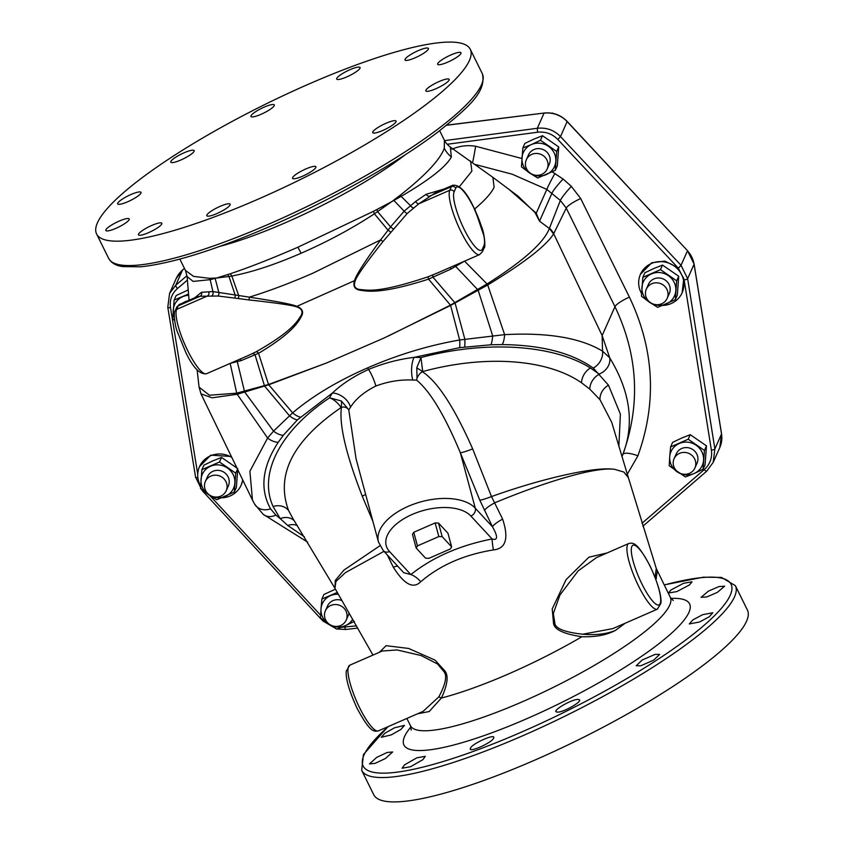 <?xml version="1.0" encoding="UTF-8"?>
<svg xmlns="http://www.w3.org/2000/svg" width="844" height="844" viewBox="0 0 844 844"><rect width="100%" height="100%" fill="white"/><g stroke="black" fill="none" stroke-linecap="round" stroke-linejoin="round"><path stroke-width="1.27" d="M373.734 794.71A208.415 41.493 -26.3 0 0 534.906 760.064A208.415 41.493 -26.3 0 0 747.404 610.022L735.367 585.662A208.415 41.493 153.7 0 1 522.869 735.694A208.415 41.493 153.7 0 1 361.686 770.35L373.734 794.71M493.624 738.057C496.283 732.835 471.659 743.722 470.424 748.311C467.755 753.513 492.39 742.646 493.624 738.057L493.656 737.318M470.424 748.311L470.393 749.05M422.928 759.642L425.281 756.329L416.862 757.817L404.445 764.917L402.092 768.219L410.5 766.732L422.928 759.642M385.455 758.482L392.639 751.972L387.058 752.5L376.667 757.406L369.482 763.915L375.052 763.387L385.455 758.482M391.257 734.902L400.932 729.416L404.476 725.397L394.517 727.792L384.843 733.278L381.298 737.287L391.257 734.902M641.925 523.322L704.276 469.58A3.26 0.791 49.2 0 0 706.702 471.195A3.26 0.791 49.2 0 0 706.766 471.1L713.201 462.364L714.879 448.913L721.536 433.953A26.048 24.824 24 0 1 719.795 447.542L713.117 462.575M704.276 469.58C710.026 464.327 712.399 457.849 711.386 450.147A3.26 0.802 -9.1 0 0 714.879 448.913L687.638 278.678L681.024 265.301L687.459 250.837A26.048 24.824 24 0 1 694.074 264.225L721.536 433.953A3.26 0.833 170.8 0 0 721.557 433.805L719.795 447.542M678.365 268.202L681.024 265.301L560.5 136.57C554.107 130.092 546.384 127.328 537.322 128.277L544.042 113.159A26.048 24.824 24 0 1 567.157 121.61L687.48 250.668L694.095 264.077A3.26 0.833 170.8 0 1 694.074 264.225L687.638 278.678A3.26 0.802 -9.1 0 1 684.146 279.913L678.365 268.202L557.842 139.482L560.5 136.57L567.179 121.43L687.48 250.668M187.02 275.682L175.784 285.188L169.602 293.353L167.808 307.068A3.26 0.865 170.7 0 0 167.787 307.227L195.586 477.208A3.26 0.865 170.7 0 1 195.608 477.06M553.358 113.497L552.567 113.054M200.619 485.922A22.799 21.722 24 0 1 199.511 466.616L210.757 455.138L231.414 456.509M242.819 480.078L241.162 485.142A22.799 21.722 24 0 1 230.233 495.903A22.799 21.722 24 0 1 221.867 497.77M189.077 300.264L187.104 276.579L185.437 270.407L193.529 276.378L209.586 278.33L216.623 278.014L230.423 273.72C249.507 267.305 272.011 258.464 297.943 247.197L373.417 211.348L391.869 201.568L400.404 195.08C425.397 175.362 440.019 159.759 444.292 148.27L444.387 140.241L439.671 130.683M452.004 149.198C459.505 145.917 467.376 144.936 475.605 146.255L521.909 158.503M552.187 171.87L563.096 179.033L571.356 186.376L580.693 198.54L629.402 297.099C654.269 349.405 657.107 402.303 637.916 455.792L627.314 474.201M662.814 305.412A22.799 21.722 -156 0 0 671.191 303.545A22.799 21.722 -156 0 0 682.121 292.784L683.767 278.52L677.51 267.485L664.893 261.123L651.716 262.779L640.459 274.258A22.799 21.722 -156 0 0 641.577 293.564M475.531 164.569L512.16 174.202L546.817 189.415A14.665 0.665 118.2 0 1 554.951 173.326M472.587 162.449A14.665 0.717 99.5 0 0 475.605 146.255M509.048 189.415L536.246 213.194L546.817 189.415L560.363 200.45L566.261 208.109L614.97 306.667C638.117 355.345 640.744 404.592 622.872 454.41C634.677 423.815 630.299 391.627 609.727 357.835L602.141 335.553L614.97 306.667A14.665 2.922 153.7 0 1 629.402 297.099M484.203 236.679L474.771 208.901C484.962 200.281 491.408 193.065 494.109 187.262L492.896 177.345L518.005 196.114L535.043 212.572L539.527 221.17L549.36 228.471L560.363 200.45A14.665 1.604 131.5 0 1 571.356 186.376M252.472 500.059L200.988 393.874L199.089 387.185L209.449 395.224L236.605 393.177L268.508 384.495L326.723 362.909L384.009 338.033L450.591 305.444L487.705 284.987C524.008 262.948 545.952 245.952 553.548 234.01L566.261 208.109A14.665 2.922 153.7 0 1 580.693 198.54M621.965 456.709L622.872 454.41A14.665 4.083 -159.3 0 1 637.916 455.792M618.863 446.413L620.393 414.13L608.482 385.191L593.269 368.079A14.654 11.383 125.9 0 0 602.532 351.125L602.141 335.553L553.685 233.746A17.882 17.365 14.5 0 0 549.465 228.228M628.189 477.039L623.832 472.039L628.411 477.778L611.721 422.306L600 399.697L589.777 389.116L581.505 382.765C546.11 358.215 483.021 355.06 422.728 371.56L422.591 371.845C420.534 372.478 418.687 374.557 417.031 378.07L416.598 380.127C430.145 391.236 444.725 415.438 460.339 452.732L475.277 508.204L492.485 526.793L479.782 500.133L460.339 452.732A16.416 1.519 -22.3 0 0 472.672 448.913C454.399 407.557 437.709 381.868 422.591 371.845M655.872 579.49L657.36 571.145M417.537 713.802L429.185 711.545L441.37 698.041L438.827 696.891C445.79 683.819 447.404 675.295 443.659 671.318L437.582 664.006L421.209 655.577L397.039 649.933L382.29 651.019M607.079 552.957L588.912 557.188L566.113 579.596L552.208 608.914L553.537 623.473C554.424 629.613 563.887 634.034 581.917 636.735C595.463 637.199 606.646 635.078 615.466 630.384L625.235 623.199M441.37 698.041L441.401 698.03A144.915 28.854 -26.3 0 0 491.356 681.129A144.915 28.854 -26.3 0 0 535.476 661.506A144.915 28.854 -26.3 0 0 581.917 636.735M441.401 698.03C447.552 684.79 448.702 675.749 444.862 670.885L435.04 660.114L408.612 648.445L386.119 645.692L379.325 652.317M383.946 551.343L345.386 572.643L335.901 581.527L334.962 588.363L372.964 655.092M387.312 554.972L393.272 567.105C404.107 584.364 413.243 589.26 420.702 581.78C439.924 565.29 464.158 554.666 493.402 549.919C505.904 548.674 508.974 538.409 502.634 519.123L491.503 496.578L472.672 448.913M623.832 472.039L614.632 469.338C594.197 466.416 540.476 483.749 494.595 502.876A16.416 3.207 -26.2 0 0 484.467 510.525M655.039 577.285L656.273 568.497L628.411 477.778M378.428 730.862C374.261 731.611 370.474 733.225 357.181 708.496C349.258 691.289 345.607 678.861 346.24 671.191L349.785 665.199A35.817 8.176 66.4 0 0 359.702 707.947A35.817 8.176 66.4 0 0 378.428 730.862L423.076 711.386L438.827 696.891M341.398 400.995A13.029 5.718 -74.4 0 1 341.134 407.525L341.398 407.631C343.128 406.597 345.259 406.913 347.781 408.58L341.398 400.995L329.582 397.809C281.073 430.071 257.884 473.094 273.087 506.505L280.208 518.617L287.762 525.485L304.41 536.826M388.409 335.996L450.432 305.138L487.051 283.953L464.527 261.123L450.97 269.078L428.562 279.132C379.04 295.02 366.444 290.937 359.671 290.167C354.564 289.123 352.855 285.958 354.522 280.683C355.641 275.766 364.365 262.157 380.676 239.854L312.902 273.182C289.893 283.204 268.708 291.191 249.339 297.141L212.91 291.581L201.516 292.277L194.658 297.837M187.104 276.579L193.149 281.411L210.167 279.659L216.623 278.014L228.946 276.516L235.075 294.714A3.26 1.762 -79.9 0 1 234.706 298.101L217.974 296.012L200.133 296.265L196.61 296.972L179.466 304.452A35.817 8.176 -113.6 0 0 178.242 305.813L200.133 296.265A3.26 2.975 -89.1 0 0 201.516 292.277M208.69 291.75A3.26 2.827 -95.4 0 1 207.55 295.938L176.639 309.421L178.242 305.813A3.26 3.102 24 0 0 176.681 307.353L179.466 304.452M444.187 188.972L426.157 194.278L415.649 201.463A3.26 1.857 -124.4 0 0 418.877 203.752L407.272 213.437L382.954 241.553C365.631 263.444 356.39 276.547 355.24 280.873A3.26 1.171 -162.7 0 0 354.522 280.683L296.075 306.699C291.169 305.085 275.513 302.838 249.096 299.947L234.706 298.101M492.896 177.345L450.327 147.088L451.371 156.984C446.001 166.827 429.258 179.951 401.132 196.357L391.869 201.568L374.398 213.817C352.191 228.418 327.778 241.553 301.171 253.211C274.68 264.721 251.554 272.317 231.805 276.02L228.946 276.516A26.048 19.475 -109.3 0 1 227.796 274.595M238.272 298.576A3.26 1.646 -80 0 0 238.599 295.326L231.805 276.02A26.048 18.99 -109.6 0 1 230.423 273.72M249.339 297.141L249.096 299.947M296.328 306.077C290.906 304.083 275.239 301.118 249.307 297.162M200.988 393.874L212.16 397.809L237.322 394.243A8.24 6.689 78.1 0 1 236.721 393.156L230.159 363.363L241.131 360.62L258.559 353.298C294.64 331.819 299.525 320.003 301.92 315.276C303.703 311.278 301.836 308.208 296.318 306.077M248.864 355.25L255.932 351.895C293.195 330.827 297.542 320.646 301.034 315.593C303.27 311.352 301.624 308.387 296.075 306.699M237.322 394.243L268.687 384.801L326.723 362.909M254.635 504.153A14.654 12.28 -29.8 0 0 270.576 508.848L275.861 515.083A14.654 11.626 -49.8 0 1 263.18 514.291L254.635 504.153L252.462 500.038L249.898 471.247L267.622 438.036L273.551 431.126L292.657 412.843C312.554 396.005 337.547 381.013 367.625 367.868C397.819 354.723 428.488 345.428 459.642 339.995L504.628 334.646C547.767 332.346 580.398 337.832 602.532 351.125L609.727 357.835A14.654 12.164 144.8 0 1 599.24 374.008M415.649 201.463L404.149 211.169L390.582 226.878L380.633 239.865M390.635 232.1L388.029 230.138L374.398 213.817A26.048 9.094 -116.5 0 0 373.417 211.348M455.718 188.254L454.114 191.852A32.568 7.438 66.4 0 0 464.242 229.473A32.568 7.438 66.4 0 0 482.388 249.075L483.992 245.467A32.568 7.438 66.4 0 0 473.864 207.846A32.568 7.438 66.4 0 0 455.718 188.254A3.26 3.102 -156 0 0 451.392 186.661A35.817 8.176 66.4 0 1 452.627 185.29L435.483 192.77L418.877 203.752L449.789 190.259A35.817 8.176 66.4 0 0 459.358 228.355A35.817 8.176 66.4 0 0 479.666 254.561L437.276 273.055M426.157 194.278A3.26 2.131 -126.4 0 0 429.501 196.209L451.392 186.661L449.789 190.259A3.26 3.102 -156 0 1 454.114 191.852M474.539 209.017L473.495 206.896M487.558 285.082A8.24 3.893 58.7 0 0 487.051 283.953L487.199 283.858C523.206 261.123 543.926 242.661 549.36 228.481A17.808 17.344 17.8 0 1 553.548 234.01A17.819 17.334 18.4 0 1 553.548 233.999L553.548 233.999A17.819 17.334 18.4 0 0 553.506 233.915A17.819 17.334 18.4 0 0 549.36 228.471L549.36 228.481M470.519 160.961L471.88 171.132L459.368 186.724M535.043 212.572A6.509 5.444 147.8 0 0 536.246 213.194L539.527 221.17L552.039 193.044A14.665 1.625 131.8 0 1 563.096 179.033M589.777 389.116A14.665 11.531 -51.8 0 1 599.367 374.187L590.441 367.995C552.461 344.12 484.73 340.48 420.956 357.561L416.746 367.784L417.031 378.07M416.746 367.784A13.029 0.971 -148.6 0 0 422.728 371.56L420.956 357.561A68.385 36.461 -15.1 0 0 414.109 357.36L459.642 347.654L490.913 344.785L502.254 344.584C541.458 345.048 571.799 352.876 593.269 368.079M612.755 628.643L657.402 609.168A35.817 8.176 -113.6 0 1 638.665 586.253A35.817 8.176 -113.6 0 1 628.759 543.504L596.529 557.567L578.14 570.903L559.931 595.041L553.316 613.514L554.803 622.84C555.004 628.369 564.288 632.156 582.634 634.213L612.776 628.632M614.632 469.338C593.722 466.162 537.85 479.846 491.503 496.578A16.416 1.551 -22.3 0 1 479.782 500.133M502.634 519.123A16.416 3.207 -26.2 0 0 492.485 526.793C498.013 536.636 497.886 540.698 492.115 538.968A16.416 1.836 79 0 0 493.402 549.919M420.702 581.78A16.416 8.757 51.5 0 0 410.828 574.553C432.824 557.145 459.917 545.287 492.115 538.968L470.899 516.064A6.509 5.307 137.2 0 0 475.277 508.204A52.106 27.778 -15.1 0 0 414.773 503.762A52.106 27.778 -15.1 0 0 378.471 542.038L356.094 458.946M393.272 567.105A16.416 3.176 153.8 0 1 397.661 566.145M389.538 551.554A6.509 5.307 -42.8 0 1 383.324 550.668L403.717 572.686L410.828 574.553L389.538 551.554A45.587 24.307 -15.1 0 1 412.252 514.418A45.587 24.307 -15.1 0 1 470.899 516.064M379.895 545.762L343.888 570.133L335.311 580.429L334.91 588.268M341.398 407.631C339.119 424.986 346.072 454.505 362.266 496.198L372.942 521.497M347.781 408.58L348.794 409.994A52.106 27.778 -15.1 0 1 350.545 407.177A16.279 11.637 34.9 0 0 332.473 392.966A68.385 36.461 -15.1 0 0 329.582 397.809C333.907 399.434 337.758 402.672 341.134 407.525C292.794 440.642 275.302 475.035 288.669 510.715L293.09 518.828M362.266 496.198A16.416 1.551 157.7 0 0 365.642 494.384M348.794 409.994L356.062 458.798M264.436 385.792A5.423 3.429 73.1 0 0 264.678 386.193L289.387 415.67A14.654 8.862 46.3 0 0 297.352 419.932L332.473 392.966C341.757 384.104 353.784 376.266 368.564 369.429C383.619 363.247 398.801 359.217 414.109 357.36A16.279 6.108 89.7 0 0 412.737 380.043A52.106 27.778 -15.1 0 1 416.598 380.127M241.131 360.62A3.26 2.3 75.4 0 0 239.854 359.185M350.545 407.177C355.693 398.959 364.123 391.901 375.865 386.024C388.092 381.456 400.383 379.462 412.737 380.043M447.953 533.229L438.511 523.037L435.156 522.942L413.771 532.269L412.473 534.389L416.145 548.009L425.587 558.211L428.942 558.306L450.327 548.969L451.624 546.849L447.953 533.229M416.145 548.009L417.442 545.889L413.771 532.269M417.442 545.889L438.827 536.562L435.156 522.942M438.827 536.562L442.182 536.657L438.511 523.037M442.182 536.657L451.624 546.849M450.97 269.078A3.26 1.044 59.7 0 1 450.379 267.337M355.24 280.873C353.383 285.736 354.807 288.606 359.491 289.481C366.845 289.83 376.551 294.102 428.298 276.705L437.266 273.066M670.959 589.967L668.49 593.026L676.909 591.56L689.537 584.892L692.006 581.822L683.587 583.288L670.959 589.967M708.422 591.116L701.1 597.32L706.744 596.951L717.326 592.393L724.648 586.179L719.004 586.559L708.422 591.116M702.619 614.696L692.818 619.918L689.284 623.948L699.465 622.017L709.266 616.785L712.811 612.755L702.619 614.696M655.102 654.385L642.168 660.029L636.207 665.758L640.754 665.8L653.699 660.135L659.66 654.416L655.102 654.385M578.604 699.539C573.445 698.125 550.425 711.408 556.924 712.03C562.072 713.412 585.103 700.151 578.604 699.539L579.448 700.014M556.08 711.545L556.924 712.03M521.455 166.827L522.837 147.964L531.456 144.546A17.091 16.289 24 0 1 548.389 146.286A17.091 16.289 24 0 1 555.806 161.309A17.091 16.289 24 0 1 546.311 174.581A17.091 16.289 24 0 1 529.388 172.841L521.455 166.827M542.492 135.715L558.717 146.898L557.335 165.751L555.299 170.319L537.691 178L529.388 172.841A17.091 16.289 24 0 1 521.961 157.817A17.091 16.289 24 0 1 531.456 144.546L540.455 140.283L542.492 135.715L533.862 139.133L524.873 143.406L522.837 147.964M547.155 169.022L549.296 164.2A11.394 10.867 -156 0 0 549.054 155.127A11.394 10.867 -156 0 0 538.588 148.607A11.394 10.867 -156 0 0 528.471 154.937L526.329 159.759A11.394 10.867 -156 0 0 526.572 168.821A11.394 10.867 -156 0 0 537.037 175.341A11.394 10.867 -156 0 0 547.155 169.022A11.394 10.867 -156 0 0 546.912 159.949A11.394 10.867 -156 0 0 536.446 153.439A11.394 10.867 -156 0 0 526.329 159.759M558.717 146.898L556.692 151.456L555.299 170.319M540.455 140.283L556.692 151.456M685.444 476.966L669.218 465.793L669.714 456.783A17.091 16.289 24 0 1 679.22 443.511A17.091 16.289 24 0 1 696.142 445.252A17.091 16.289 24 0 1 703.569 460.275A17.091 16.289 24 0 1 694.063 473.547L685.444 476.966M694.063 473.547A17.091 16.289 24 0 1 677.141 471.807A17.091 16.289 24 0 1 669.714 456.783L670.6 446.93L688.219 439.239L704.445 450.422L703.063 469.285L694.063 473.547M694.907 467.987L697.06 463.156A11.394 10.867 -156 0 0 696.817 454.093A11.394 10.867 -156 0 0 686.351 447.573A11.394 10.867 -156 0 0 676.223 453.893L674.082 458.725A11.394 10.867 -156 0 0 674.324 467.787A11.394 10.867 -156 0 0 684.79 474.307A11.394 10.867 -156 0 0 694.907 467.987A11.394 10.867 -156 0 0 694.665 458.914A11.394 10.867 -156 0 0 684.199 452.405A11.394 10.867 -156 0 0 674.082 458.725M688.219 439.239L690.244 434.681L681.625 438.099L672.626 442.361L670.6 446.93M690.244 434.681L706.47 445.854L704.445 450.422M706.47 445.854L705.088 464.717L703.063 469.285M682.121 292.784A22.799 21.722 -156 0 0 676.867 268.181A22.799 21.722 -156 0 0 651.389 263.486A22.799 21.722 -156 0 0 640.459 274.258M649.384 302.194L641.461 296.191L642.843 277.328L660.462 269.637L676.688 280.82L675.305 299.683L657.687 307.364L649.384 302.194A17.091 16.289 24 0 1 641.957 287.182A17.091 16.289 24 0 1 651.462 273.91A17.091 16.289 24 0 1 668.385 275.65A17.091 16.289 24 0 1 675.812 290.674A17.091 16.289 24 0 1 666.306 303.945A17.091 16.289 24 0 1 649.384 302.194M660.462 269.637L662.487 265.079L653.868 268.498L644.869 272.76L642.843 277.328M662.487 265.079L678.724 276.252L676.688 280.82M678.724 276.252L677.331 295.115L675.305 299.683M667.15 298.386L669.303 293.554A11.394 10.867 -156 0 0 669.06 284.491A11.394 10.867 -156 0 0 658.594 277.971A11.394 10.867 -156 0 0 648.477 284.291L646.325 289.123A11.394 10.867 -156 0 0 646.567 298.185A11.394 10.867 -156 0 0 657.033 304.705A11.394 10.867 -156 0 0 667.15 298.386A11.394 10.867 -156 0 0 666.908 289.313A11.394 10.867 -156 0 0 656.442 282.803A11.394 10.867 -156 0 0 646.325 289.123M257.779 199.321A208.415 41.493 -26.3 0 0 470.266 49.29A208.415 41.493 -26.3 0 0 309.094 83.936A208.415 41.493 -26.3 0 0 96.596 233.978A208.415 41.493 -26.3 0 0 257.779 199.321M359.998 68.227A13.029 2.595 -26.3 0 0 360.05 67.531A13.029 2.595 -26.3 0 0 348.604 70.316A13.029 2.595 -26.3 0 0 336.756 78.376A13.029 2.595 -26.3 0 0 336.703 79.072A13.029 2.595 -26.3 0 0 348.15 76.287A13.029 2.595 -26.3 0 0 359.998 68.227M425.977 51.621A13.029 2.595 -26.3 0 0 428.393 48.435A13.029 2.595 -26.3 0 0 419.974 49.912A13.029 2.595 -26.3 0 0 407.452 56.791A13.029 2.595 -26.3 0 0 405.036 59.977A13.029 2.595 -26.3 0 0 413.454 58.5A13.029 2.595 -26.3 0 0 425.977 51.621M453.766 59.122A13.029 2.595 -26.3 0 0 461.014 52.771A13.029 2.595 -26.3 0 0 444.915 57.951A13.029 2.595 -26.3 0 0 437.667 64.313A13.029 2.595 -26.3 0 0 453.766 59.122M435.905 88.736A13.029 2.595 -26.3 0 0 449.187 79.368A13.029 2.595 -26.3 0 0 439.112 81.53A13.029 2.595 -26.3 0 0 425.84 90.909A13.029 2.595 -26.3 0 0 435.905 88.736M377.194 132.529A13.029 2.595 -26.3 0 0 390.065 126.727A13.029 2.595 -26.3 0 0 396.079 121.103A13.029 2.595 -26.3 0 0 391.595 121.209A13.029 2.595 -26.3 0 0 378.734 127.011A13.029 2.595 -26.3 0 0 372.721 132.645A13.029 2.595 -26.3 0 0 377.194 132.529M293.364 178.759A13.029 2.595 -26.3 0 0 307.047 174.033A13.029 2.595 -26.3 0 0 315.909 166.785A13.029 2.595 -26.3 0 0 315.097 166.363A13.029 2.595 -26.3 0 0 301.413 171.089A13.029 2.595 -26.3 0 0 292.551 178.337A13.029 2.595 -26.3 0 0 293.364 178.759M206.864 215.03A13.029 2.595 -26.3 0 0 206.812 215.737A13.029 2.595 -26.3 0 0 218.258 212.952A13.029 2.595 -26.3 0 0 230.117 204.892A13.029 2.595 -26.3 0 0 230.169 204.195A13.029 2.595 -26.3 0 0 218.723 206.98A13.029 2.595 -26.3 0 0 206.864 215.03M140.885 231.646A13.029 2.595 -26.3 0 0 138.479 234.832A13.029 2.595 -26.3 0 0 146.898 233.355A13.029 2.595 -26.3 0 0 159.421 226.466A13.029 2.595 -26.3 0 0 161.826 223.291A13.029 2.595 -26.3 0 0 153.408 224.757A13.029 2.595 -26.3 0 0 140.885 231.646M113.107 224.135A13.029 2.595 -26.3 0 0 105.848 230.496A13.029 2.595 -26.3 0 0 121.947 225.316A13.029 2.595 -26.3 0 0 129.206 218.955A13.029 2.595 -26.3 0 0 113.107 224.135M130.957 194.521A13.029 2.595 -26.3 0 0 117.675 203.9A13.029 2.595 -26.3 0 0 127.75 201.737A13.029 2.595 -26.3 0 0 141.032 192.358A13.029 2.595 -26.3 0 0 130.957 194.521M189.668 150.738A13.029 2.595 -26.3 0 0 176.797 156.541A13.029 2.595 -26.3 0 0 170.794 162.164A13.029 2.595 -26.3 0 0 175.267 162.048A13.029 2.595 -26.3 0 0 188.138 156.245A13.029 2.595 -26.3 0 0 194.141 150.622A13.029 2.595 -26.3 0 0 189.668 150.738M273.509 104.508A13.029 2.595 -26.3 0 0 259.825 109.235A13.029 2.595 -26.3 0 0 250.963 116.472A13.029 2.595 -26.3 0 0 251.765 116.894A13.029 2.595 -26.3 0 0 265.449 112.178A13.029 2.595 -26.3 0 0 274.311 104.93A13.029 2.595 -26.3 0 0 273.509 104.508M174.254 316.817A17.091 16.289 24 0 1 173.252 309.938A17.091 16.289 24 0 1 182.747 296.666A17.091 16.289 24 0 1 188.56 295.284M187.473 300.96A11.394 10.867 -156 0 0 183.201 302.827M174.624 320.467L172.746 318.948L174.128 300.084L188.444 294.039M188.096 290.019L176.164 295.527L174.128 300.084M352.708 619.222A17.091 16.289 24 0 1 345.354 625.668L336.735 629.086L328.432 623.927L320.498 617.913L321.005 608.904A17.091 16.289 24 0 1 330.51 595.632A17.091 16.289 24 0 1 338.381 594.25M354.353 621.406L345.354 625.668A17.091 16.289 24 0 1 328.432 623.927A17.091 16.289 24 0 1 321.005 608.904L321.891 599.05L337.336 592.446M342.031 600.59A11.394 10.867 -156 0 0 327.514 606.013L325.373 610.845A11.394 10.867 -156 0 0 325.615 619.907A11.394 10.867 -156 0 0 336.081 626.427A11.394 10.867 -156 0 0 346.198 620.108A11.394 10.867 -156 0 0 345.956 611.035A11.394 10.867 -156 0 0 335.49 604.526A11.394 10.867 -156 0 0 325.373 610.845M346.198 620.108L348.35 615.276A11.394 10.867 -156 0 0 349.078 612.871M335.427 589.154L323.917 594.482L321.891 599.05M199.511 466.616A22.799 21.722 24 0 1 210.441 455.855A22.799 21.722 24 0 1 231.868 457.448M242.713 479.856A22.799 21.722 24 0 1 241.162 485.142M208.426 494.563L200.503 488.549L201.885 469.686L219.503 462.006L235.74 473.178L234.347 492.041L216.729 499.732L208.426 494.563A17.091 16.289 24 0 1 201.009 479.54A17.091 16.289 24 0 1 210.504 466.268A17.091 16.289 24 0 1 227.426 468.019A17.091 16.289 24 0 1 234.854 483.032A17.091 16.289 24 0 1 225.359 496.304A17.091 16.289 24 0 1 208.426 494.563M219.503 462.006L221.529 457.437L212.91 460.856L203.921 465.128L201.885 469.686M221.529 457.437L237.765 468.62L236.383 487.484L234.347 492.041M237.533 469.137L235.74 473.178M226.203 490.744L228.344 485.922A11.394 10.867 -156 0 0 228.102 476.849A11.394 10.867 -156 0 0 217.636 470.34A11.394 10.867 -156 0 0 207.518 476.66L205.366 481.481A11.394 10.867 -156 0 0 205.609 490.554A11.394 10.867 -156 0 0 216.075 497.063A11.394 10.867 -156 0 0 226.203 490.744A11.394 10.867 -156 0 0 225.96 481.671A11.394 10.867 -156 0 0 215.494 475.161A11.394 10.867 -156 0 0 205.366 481.481M664.207 585.008A205.208 40.86 153.7 0 1 716.535 613.641A205.208 40.86 153.7 0 1 521.845 731.948A205.208 40.86 153.7 0 1 388.356 726.536M670.938 598.417A159.326 31.724 153.7 0 1 665.916 638.053A159.326 31.724 153.7 0 1 527.152 718.55A159.326 31.724 153.7 0 1 410.954 726.906M446.56 125.281L544.169 113.033C553.158 112.168 560.827 114.963 567.179 121.43M557.842 139.482C552.24 133.816 545.477 131.4 537.554 132.234L537.322 128.277L444.588 140.632M187.336 280.155L177.472 288.511A3.26 1.002 -130.2 0 1 175.784 285.188L182.515 270.069L184.446 268.413M169.507 293.543L176.196 278.509A26.048 24.824 24 0 1 182.515 270.069A3.26 0.897 49.5 0 1 182.578 269.974L184.435 268.381M721.493 433.679A3.26 0.833 170.8 0 1 721.557 433.805L694.095 264.077A3.26 0.833 170.8 0 0 694.032 263.94M182.694 269.911A3.26 0.897 49.5 0 0 182.578 269.974L176.196 278.509M341.387 627.324L356.474 625.847M344.858 627.187A3.26 0.633 83.4 0 0 345.734 629.476L357.75 628.094M323.695 620.456L322.809 620.92L336.376 628.885M209.745 495.449L320.625 615.244M177.472 288.511C171.786 293.606 169.465 299.989 170.499 307.638L197.739 474.17M405.299 154.726A144.915 28.854 153.7 0 1 219.82 246.395M537.554 132.234L447.12 144.282M711.386 450.147L684.146 279.913M657.592 571.704A26.048 25.605 -19.2 0 1 656.294 568.561M411.218 730.092L410.49 725.766A144.915 28.854 -26.3 0 0 553.179 687.427A144.915 28.854 -26.3 0 0 670.305 597.352L656.273 568.497M444.862 670.885A3.26 0.654 -25.6 0 0 443.659 671.318M275.861 515.083L280.208 518.617A14.665 12.132 143.1 0 1 294.44 520.938M209.586 278.33A26.048 22.028 88.7 0 1 210.167 279.659L212.91 291.581A3.26 2.659 -87.4 0 1 211.96 295.695M215.051 278.13A26.048 21.163 85.6 0 1 215.178 278.414L218.733 292.056A3.26 2.416 -82.2 0 1 217.974 296.012M301.171 253.211A26.048 5.95 -113.6 0 1 297.943 247.197M300.348 417.147A14.654 8.609 47.7 0 1 292.657 412.843L268.508 384.495L258.559 353.298A3.26 2.057 62.6 0 0 255.932 351.895M450.591 305.444L459.642 339.995A14.654 2.711 81.8 0 1 459.642 347.654M428.298 276.705A3.26 0.717 69.5 0 0 428.562 279.132L450.432 305.138A5.043 0.95 61.4 0 1 450.591 305.454M380.676 239.854L382.954 241.553M393.293 228.914A3.26 0.57 -141.8 0 1 390.582 226.878L377.616 211.665A26.048 9.78 -116.6 0 0 376.804 209.597M393.758 200.165A26.048 12.576 53.8 0 0 393.905 200.439L404.149 211.169A3.26 1.329 -136.1 0 0 407.272 213.437M413.486 207.782A3.26 1.635 -130.7 0 1 410.279 205.482L401.132 196.357A26.048 14.01 52.5 0 1 400.404 195.08M487.199 283.858A8.25 3.914 58.7 0 1 487.705 284.987L504.628 334.646A14.654 5.655 90.2 0 1 502.254 344.584M451.371 156.984A26.048 24.75 19.3 0 1 444.292 148.27M590.441 367.995A14.665 11.088 -58.4 0 0 581.505 382.765M608.482 385.191A14.665 12.154 -41.5 0 0 600 399.697M656.474 578.383A26.048 24.898 26.2 0 1 655.514 576.178M615.466 630.384C606.72 634.044 595.78 635.321 582.634 634.213M553.537 623.473A3.26 0.644 153.3 0 1 554.803 622.84M641.978 584.08A32.568 7.438 -113.6 0 1 631.839 546.458A32.568 7.438 -113.6 0 1 649.996 566.06A32.568 7.438 -113.6 0 1 660.124 603.682A32.568 7.438 -113.6 0 1 641.978 584.08M270.576 508.848C259.625 489.056 262.167 466.88 278.214 442.33L283.278 435.356L297.352 419.932M273.087 506.505A14.665 12.365 156.4 0 1 288.669 510.715M287.762 525.485A14.665 11.953 134.6 0 1 297.415 525.622M236.605 393.177A8.25 6.699 78.2 0 0 237.206 394.264L267.622 438.036A14.654 10.561 34 0 0 278.214 442.33M244.401 391.426A7.396 5.644 76.4 0 0 244.908 392.312L273.551 431.126A14.654 10.107 38.1 0 0 283.278 435.356M236.563 360.62A3.26 2.374 76.2 0 1 237.291 361.643L244.486 391.405A7.385 5.634 76.4 0 0 244.992 392.281M252.335 353.668A3.26 2.099 64.4 0 1 255.11 355.081L264.467 385.792A5.412 3.418 73.1 0 0 264.71 386.183M248.917 355.229L206.516 373.723A35.817 8.176 -113.6 0 1 186.207 347.517A35.817 8.176 -113.6 0 1 176.639 309.421A3.26 3.102 24 0 0 175.077 310.961L176.681 307.353M367.625 367.868A14.654 3.344 66.4 0 0 368.564 369.429A16.279 3.714 66.4 0 1 375.865 386.024M454.916 302.711A5.423 1.213 61.1 0 1 455.106 303.123L464.833 339.14A14.654 3.059 82.7 0 1 464.59 346.979M432.919 274.891A3.26 0.781 68 0 0 433.172 277.412L454.884 302.722A5.423 1.213 61.1 0 1 455.074 303.144M455.19 265.238A3.26 1.15 59.3 0 0 455.644 266.387L477.704 289.661A7.385 2.954 59.4 0 1 478.115 290.589M477.82 289.597A7.396 2.965 59.4 0 1 478.231 290.526L492.59 335.564A14.654 4.895 87.8 0 1 490.913 344.785M483.992 245.467A3.26 3.102 24 0 1 484.066 248.062C485.901 247.514 484.213 232.849 481.85 227.426L473.442 206.791C466.215 191.504 459.284 184.34 452.627 185.29M482.388 249.075A3.26 3.102 24 0 1 482.462 251.66L484.066 248.062M642.833 526.245L706.702 471.195L713.201 462.364M108.633 258.338C111.208 262.895 115.828 265.638 122.485 266.577L140.642 266.81C172.45 263.402 216.085 249.729 271.525 225.77C333.201 198.984 398.326 162.27 438.384 131.664C467.439 108.064 486.872 92.312 482.314 73.66A208.415 41.493 153.7 0 1 269.816 223.692A208.415 41.493 153.7 0 1 108.633 258.338L96.596 233.978M170.499 307.638A3.26 0.865 170.7 0 1 167.787 307.227L169.602 293.343M197.865 477.662A3.26 0.865 170.7 0 1 195.586 477.208L202.201 490.607L322.809 620.92M202.76 490.375L202.201 490.607M664.154 584.903L703.358 577.191L721.514 577.423L735.367 585.662M387.892 726.737L363.447 754.547L361.686 770.35M446.719 125.155L544.169 113.033M336.935 629.012L345.734 629.476M185.437 270.407L179.846 259.097M410.49 725.766L406.871 718.455M349.785 665.199L382.311 651.019M263.18 514.291L307.712 542.196M553.495 233.925L549.803 228.893L553.548 233.978M450.327 147.088C445.41 143.406 443.828 139.123 444.387 140.241M657.402 609.168L660.947 603.175C661.58 595.516 657.93 583.077 650.007 565.881C636.714 541.141 632.926 542.766 628.759 543.504M293.026 518.722L334.962 588.363M199.089 387.185L197.116 369.872M189.024 300.285L188.94 299.409M206.516 373.723C199.859 374.683 192.917 367.509 185.701 352.222L177.293 331.587C174.93 326.174 173.242 311.499 175.077 310.961M383.324 550.668L378.471 542.038M479.666 254.561L482.462 251.66M670.305 597.352L673.301 600.569M482.314 73.66L470.266 49.29"/></g></svg>
